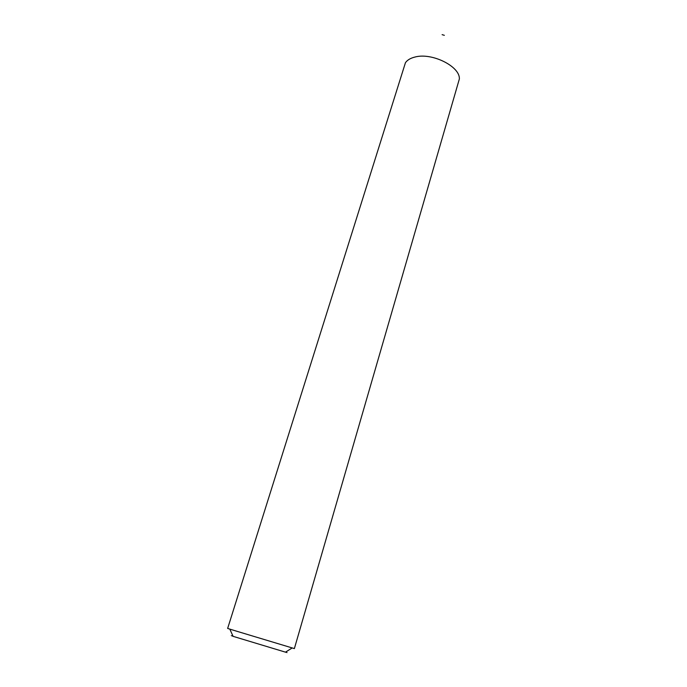 <?xml version="1.0" encoding="UTF-8"?>
<svg xmlns="http://www.w3.org/2000/svg" width="687" height="687" viewBox="0 0 687 687"><rect width="100%" height="100%" fill="white"/><g stroke="black" fill="none" stroke-linecap="round" stroke-linejoin="round"><path stroke-width="1.03" d="M442.102 34.642L444.36 35.32M414.939 57.047C431.9 52.298 460.273 66.51 459.354 78.988L294.371 648.588L236.74 631.233L227.646 628.442L405.442 62.715C407.322 60.035 410.483 58.146 414.939 57.047M285.646 652.049C287.99 652.813 287.939 652.848 285.474 652.152L233.091 636.342C230.652 635.552 230.626 635.492 233.005 636.153M285.474 652.152L292.19 647.953M233.091 636.342L229.819 629.12"/></g></svg>
